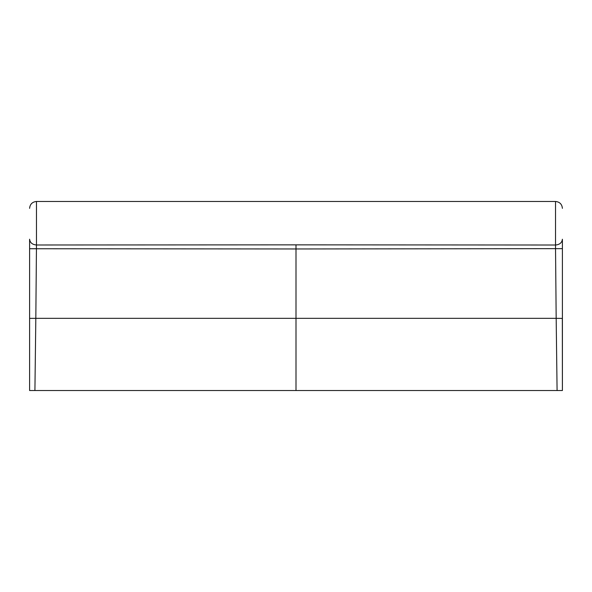 <?xml version="1.0" encoding="UTF-8"?>
<svg xmlns="http://www.w3.org/2000/svg" width="592" height="592" viewBox="0 0 592 592"><rect width="100%" height="100%" fill="white"/><g stroke="black" fill="none" stroke-linecap="round" stroke-linejoin="round"><path stroke-width="0.89" d="M29.6 248.736L296 248.966L296 244.859L555.525 245.014L555.533 248.655L296 248.966L296 390.528L532.793 390.528C537.218 390.528 537.218 390.528 532.793 390.528M296 244.859L36.475 244.992L35.823 318.341L556.177 318.341L557.087 390.528L29.6 390.528L29.6 318.37L35.823 318.341L34.913 390.528M555.525 245.014L555.525 202.064L555.525 245.014C559.669 244.644 561.963 242.72 562.4 239.235L562.4 390.528L557.087 390.528L562.4 390.528L562.333 318.4M562.4 248.647L555.533 248.655L556.177 318.341L562.4 318.415M36.43 248.684L29.6 248.729L29.6 318.37M29.6 248.729L29.6 239.205C30.037 242.698 32.331 244.629 36.475 244.992L36.475 202.064L36.475 244.992M562.4 208.347C561.978 204.181 559.692 201.894 555.525 201.472L36.475 201.472C32.308 201.894 30.022 204.181 29.6 208.347"/></g></svg>
